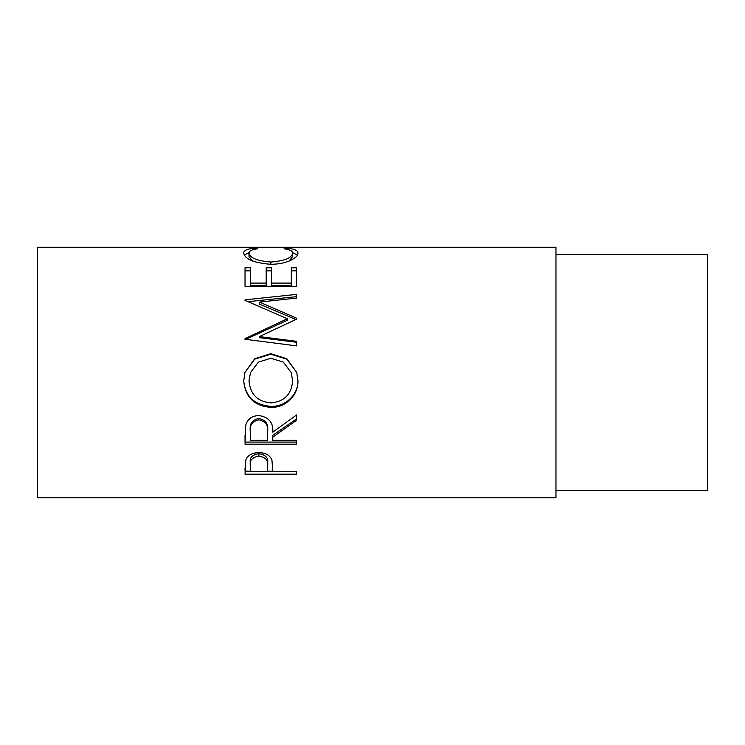 <?xml version="1.0" encoding="UTF-8"?>
<svg xmlns="http://www.w3.org/2000/svg" width="745" height="745" viewBox="0 0 745 745"><rect width="100%" height="100%" fill="white"/><g stroke="black" fill="none" stroke-linecap="round" stroke-linejoin="round"><path stroke-width="1.12" d="M245.031 474.183L245.803 459.935C247.787 455.251 252.145 452.802 258.869 452.597C265.779 452.811 270.146 455.363 271.953 460.233L272.8 471.408L296.612 471.408L296.612 474.183L245.031 474.183M272.8 437.157L272.8 440.342L296.612 440.342L296.612 444.188L245.031 444.188L245.738 425.134C247.582 419.044 251.95 415.85 258.822 415.533C268.815 417.06 273.471 422.611 272.8 432.184L296.612 414.909L296.612 420.245L272.8 437.157L272.8 435.257L296.612 418.848L296.612 414.909M243.708 381.04L244.9 372.5L254.753 358.717L270.798 353.679L286.853 358.755L296.771 372.5L297.935 380.63C298.559 395.074 285.512 407.915 271.05 407.366C254.483 406.127 245.366 397.355 243.708 381.04M259.409 336.591L296.612 341.34L296.612 345.876L296.612 342.262L259.409 337.653L259.409 336.591L296.612 319.158L296.612 318.208L259.493 302.097L296.612 298.065L296.612 294.377L245.031 299.844L245.031 300.393L245.031 299.844M296.612 345.876L245.031 339.264L245.031 338.63L287.346 318.711L245.031 300.393M245.031 286.397L245.031 267.772L250.32 267.772L250.32 283.091L266.188 283.091L266.188 267.772L271.478 267.772L271.478 283.091L291.323 283.091L291.323 267.772L296.612 267.772L296.612 286.397L245.031 286.397L245.031 270.845L250.32 270.845M254.492 248.243L257.593 248.821C251.838 249.51 248.97 250.953 248.998 253.16C249.957 258.012 257.249 260.964 270.873 262.035C284.609 260.936 291.863 257.947 292.645 253.058C292.571 250.916 289.703 249.501 284.041 248.821L287.114 248.243C294.331 248.83 297.935 250.432 297.935 253.049C298.112 255.74 295.104 258.431 288.911 261.141C283.603 263.236 277.475 264.279 270.519 264.289C253.822 262.873 244.881 259.139 243.708 253.067C243.671 250.432 247.266 248.821 254.492 248.243L254.492 249.333M555.966 497.762L555.966 247.238L37.25 247.238L37.25 497.762L555.966 497.762M555.966 490.387L707.75 490.387L707.75 254.613L555.966 254.613M248.998 253.16L248.998 256.671L252.583 261.02M270.873 262.035L270.873 264.279M288.986 261.113L292.645 256.578L292.645 253.058M287.114 248.243L287.114 249.342M292.599 252.685L297.423 255.004M244.23 254.986L249.054 252.667M250.32 283.091L250.32 285.726L266.188 285.726L266.188 283.091M266.188 270.845L271.478 270.845M271.478 283.091L271.478 285.726L291.323 285.726L291.323 283.091M291.323 270.845L296.612 270.845L296.612 286.397M259.493 302.097L259.493 304.165L296.612 319.81L296.612 318.208M296.612 298.065L296.612 296.678L248.104 301.66M245.031 338.63L245.031 339.627L287.346 320.294L287.346 318.711M270.798 353.679L270.798 354.229L286.825 359.137L296.771 372.5M297.935 380.388C298.559 394.412 285.512 406.863 271.05 406.342C254.483 405.14 245.366 396.629 243.708 380.788M271.05 407.366L271.05 406.342M244.9 372.5L254.753 359.127L270.798 354.229M250.534 372.5L248.998 380.816C250.199 394.319 257.546 401.676 271.031 402.896C284.376 401.602 291.584 394.245 292.645 380.816L291.183 372.5L283.286 362.089L270.789 358.271L258.394 362.107L250.534 372.5L248.998 380.816M292.645 380.816L291.183 372.5M245.031 435.49L245.031 442.083L296.612 442.083L296.612 440.342M267.585 430.47L267.585 432.221C268.517 425.469 265.592 421.344 258.813 419.845L258.813 418.457C252.201 419.882 249.37 423.821 250.32 430.275L250.32 440.342L267.511 440.342L267.585 430.47C268.517 423.914 265.592 419.91 258.813 418.457M258.813 419.845C252.201 421.316 249.37 425.376 250.32 432.026M296.612 474.183L296.612 471.408M272.8 471.194L267.52 471.194M250.32 471.194L245.031 471.194L245.031 467.953M267.623 462.878L267.623 462.859C268.535 457.877 265.62 454.795 258.887 453.64C252.285 454.739 249.426 457.737 250.32 462.617L250.32 471.408L267.511 471.408L267.623 465.616C268.535 460.466 265.62 457.29 258.887 456.098L258.887 453.64M258.887 456.098C252.285 457.234 249.426 460.317 250.32 465.346"/></g></svg>
